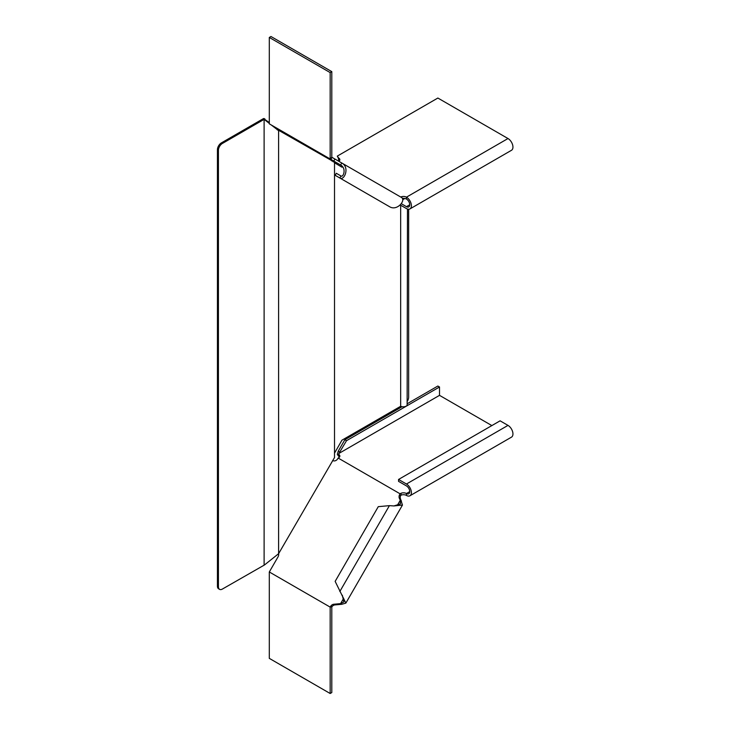 <?xml version="1.0" encoding="UTF-8"?>
<svg xmlns="http://www.w3.org/2000/svg" width="730" height="730" viewBox="0 0 730 730"><rect width="100%" height="100%" fill="white"/><g stroke="black" fill="none" stroke-linecap="round" stroke-linejoin="round"><path stroke-width="1.09" d="M278.568 130.268L334.513 162.215L334.513 457.546L278.604 553.696L278.604 130.633L279.553 130.834L278.568 130.268M407.477 209.036L407.13 405.351A4.188 2.418 0 0 1 400.67 406.281L341.941 440.19L334.513 453.175M407.477 401.044A5.585 3.23 120 0 0 408.654 397.111L408.654 209.236M400.67 406.281L400.67 205.23M340.946 166.632L341.969 166.038M334.513 162.79L341.941 167.197L342.644 166.796M218.425 150.307A5.585 3.23 -60 0 1 222.376 143.463L221.391 142.888A5.585 3.23 120 0 0 217.43 149.732L218.425 150.307L218.425 586.783A5.585 3.23 120 0 0 219.584 589.347A5.585 3.23 120 0 0 222.376 589.064L264.479 564.965L278.604 553.696M221.391 142.888L263.539 118.552L269.306 122.576M274.589 126.892L278.021 129.821M264.114 564.965L264.114 119.364L269.306 123.388M271.213 124.939L278.604 130.633M217.43 149.732L217.43 586.217L218.425 586.783M219.584 589.347L218.589 588.772A5.585 3.23 -60 0 1 217.43 586.217M222.376 143.463L264.114 119.364M277.254 129.876L277.254 129.064M264.89 119.775L264.89 118.972M264.479 119.364L264.178 118.552M332.634 460.466L332.77 460.548A4.188 3.422 -60 0 0 337.442 459.197L338.154 458.048L400.058 493.79L399.429 494.986A4.188 3.422 -60 0 0 399.392 498.362L400.277 500.269L400.441 503.91L393.89 505.945L389.409 505.644L378.277 506.666L335.152 581.372L345.856 603.108L341.768 604.294L334.951 604.924A4.188 3.422 -60 0 0 332.041 606.63L330.873 605.964L330.161 607.105L332.041 606.63M399.429 494.986L400.587 495.652L401.053 495.168A4.188 2.418 0 0 1 406.455 495.424A6.981 4.033 60 0 0 409.95 495.77A6.981 4.033 60 0 0 411.017 490.168A6.981 4.033 60 0 0 406.455 484.017L507.998 425.389L500.096 420.827L398.553 479.455L398.553 481.353L406.455 485.915A4.654 2.692 60 0 1 409.493 490.022A4.654 2.692 60 0 1 408.782 493.754A4.654 2.692 60 0 1 406.455 493.526A4.188 2.418 0 0 0 401.053 493.261L400.058 493.79M400.587 495.652A4.188 3.422 -60 0 0 400.56 499.037L402.458 505.069L393.89 505.945M331.803 606.949L331.803 692.551L330.161 693.5L269.306 658.369L269.306 571.973L278.021 556.89A4.188 3.422 -60 0 0 278.677 554.225L278.723 552.619M269.306 571.973L330.161 607.105L330.161 693.5M341.768 604.294L340.6 603.619L333.783 604.248A4.188 3.422 -60 0 0 330.873 605.964M397.202 505.58L400.277 500.269L401.436 500.935M342.334 595.251L343.839 601.949L340.6 603.619L343.666 598.308M339.514 457.026A4.188 2.418 0 0 0 338.629 456.259L338.939 453.421L346.504 440.692L439.515 386.991L437.863 386.033L407.477 403.58M439.515 386.991L439.515 395.35L338.939 453.421L338.629 455.027M346.504 440.692L344.852 439.734L402.066 406.71M398.553 479.455L406.455 484.017M339.915 452.098L338.264 451.14L344.852 439.734M409.95 495.77L511.493 437.142A6.981 4.033 -120 0 0 512.57 431.54A6.981 4.033 -120 0 0 507.998 425.389M491.865 425.581L439.515 395.35M338.629 456.259L337.296 454.37L338.264 451.14M338.154 458.048L339.076 457.482A4.188 2.418 0 0 0 339.851 456.067A4.188 2.418 0 0 0 338.629 454.361M401.053 493.261L401.053 495.168M340.992 175.985C343.41 177.709 346.677 168.174 340.6 165.007L341.768 162.991L401.436 197.438C406.345 199.774 397.248 211.645 389.409 206.626L335.152 175.3L336.311 173.284L340.992 175.985L339.824 178.001C344.304 181.076 350.035 167.261 341.768 162.991L331.803 157.233L331.803 71.631L330.161 72.58L269.306 37.449L270.958 36.5L331.803 71.631M340.6 165.007L330.161 158.976L331.803 157.233M269.306 37.449L269.306 123.844L330.161 158.976L330.161 72.58M278.021 128.872L332.113 160.098L331.639 160.91M332.041 157.37L330.873 159.386M278.951 130.487L278.723 129.283M402.668 199.728L404.831 198.478M401.345 203.716L406.455 206.663A4.654 2.692 -120 0 0 408.782 206.9A4.654 2.692 -120 0 0 409.493 203.168A4.654 2.692 -120 0 0 406.455 199.062A4.188 2.418 -0 0 0 402.349 198.441M400.259 204.984L406.455 208.57A6.981 4.033 -120 0 0 409.95 208.917A6.981 4.033 -120 0 0 411.017 203.314A6.981 4.033 -120 0 0 406.455 197.164A4.188 2.418 -0 0 0 401.053 196.899L400.743 197.036M338.51 158.346L337.296 156.111L437.863 98.039L507.998 138.536A6.981 4.033 60 0 1 512.57 144.686A6.981 4.033 60 0 1 511.493 150.289L409.95 208.917M339.076 161.12A4.188 2.418 -0 0 0 339.851 159.715A4.188 2.418 -0 0 0 338.629 157.999L337.296 156.111M338.629 157.999L338.629 159.897L338.355 157.954L339.331 158.821M339.514 160.664A4.188 2.418 -0 0 0 338.629 159.897M334.951 604.924L333.783 604.248M399.392 498.362L400.56 499.037M339.824 591.519L389.409 505.644M409.749 491.618L406.455 493.526L406.455 495.424M341.768 162.991L401.436 197.438M334.951 159.049L333.783 161.065M406.455 206.663L409.749 204.765M406.455 199.062L406.455 197.164L507.998 138.536M332.926 161.649L334.513 162.188M278.924 130.469L278.331 130.049M402.458 505.069L345.856 603.108"/></g></svg>
